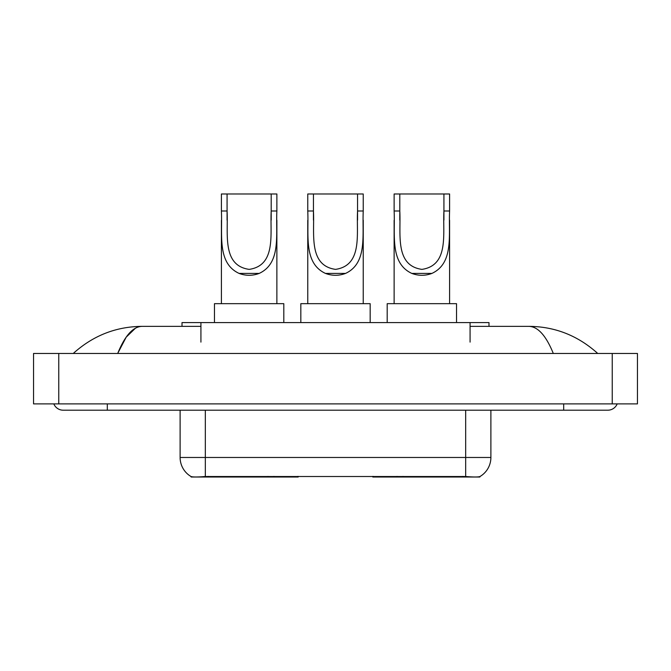 <?xml version="1.0" encoding="UTF-8"?>
<svg xmlns="http://www.w3.org/2000/svg" width="671" height="671" viewBox="0 0 671 671"><rect width="100%" height="100%" fill="white"/><g stroke="black" fill="none" stroke-linecap="round" stroke-linejoin="round"><path stroke-width="1.01" d="M298.176 476.402L298.176 477.022L191.143 477.022L191.143 476.569M182.017 326.358L182.017 322.575L488.983 322.575L488.983 326.358M479.857 476.578L479.857 477.022L372.824 477.022L372.824 476.402M53.831 403.892A10.09 10.09 0 0 0 63.175 410.199A10.09 10.09 0 0 1 53.831 403.892A10.09 10.09 0 0 0 63.175 410.199L607.825 410.199A10.09 10.09 0 0 0 617.169 403.892A10.09 10.09 0 0 1 607.825 410.199A10.09 10.09 0 0 0 617.169 403.892A10.09 10.09 0 0 1 607.825 410.199M553.307 353.466C546.077 335.668 537.949 326.626 528.941 326.358L470.077 326.358M200.923 326.358L142.059 326.358C133.051 326.626 124.923 335.668 117.693 353.466L126.182 337.169L135.517 328.136M58.763 353.466L637.45 353.466L637.45 403.892L33.55 403.892L33.55 353.466L58.763 353.466L58.763 403.892M528.941 326.358C554.959 326.559 577.899 335.592 597.735 353.466L595.588 351.52M75.412 351.52L73.265 353.466C93.009 335.634 115.94 326.601 142.059 326.358M180.113 410.199L180.113 457.479A22.059 22.059 0 0 0 191.017 476.511C192.652 477.148 197.417 477.148 205.326 476.511L465.674 476.511C473.567 477.148 478.339 477.148 479.983 476.511A22.059 22.059 0 0 0 490.887 457.479L490.887 410.199M227.075 193.978L276.871 193.978L276.871 211.004C275.739 234.867 281.317 263.141 259.199 273.407C252.489 275.915 245.787 275.915 239.077 273.407C217.001 263.133 222.512 235.035 221.405 211.004L221.405 193.978L227.075 193.978L227.075 220.122M221.405 211.004L227.075 211.004C228.333 233.365 221.69 265.498 249.176 269.381C276.653 265.33 269.91 233.365 271.201 211.004L271.201 193.978M276.871 211.004L271.201 211.004L271.201 220.105M221.405 220.314L221.405 303.669M276.871 220.231L276.871 303.669M283.808 322.575L283.808 303.669L214.468 303.669L214.468 322.575M399.799 193.978L449.595 193.978L449.595 211.004C448.463 234.867 454.041 263.141 431.923 273.407C425.213 275.915 418.511 275.915 411.801 273.407C389.725 263.133 395.236 235.035 394.129 211.004L394.129 193.978L399.799 193.978L399.799 220.122M394.129 211.004L399.799 211.004C401.048 233.365 394.414 265.498 421.9 269.381C449.377 265.33 442.634 233.365 443.925 211.004L443.925 193.978M449.595 211.004L443.925 211.004L443.925 220.105M394.129 220.314L394.129 303.669M449.595 220.231L449.595 303.669M456.532 322.575L456.532 303.669L387.192 303.669L387.192 322.575M313.441 193.978L363.237 193.978L363.237 211.004C362.105 234.867 367.674 263.141 345.557 273.407C338.855 275.915 332.145 275.915 325.443 273.407C303.367 263.133 308.878 235.035 307.763 211.004L307.763 193.978L313.441 193.978L313.441 220.122M307.763 211.004L313.441 211.004C314.691 233.365 308.048 265.498 335.534 269.381C363.011 265.33 356.276 233.365 357.559 211.004L357.559 193.978M363.237 211.004L357.559 211.004L357.559 220.105M307.763 220.314L307.763 303.669M363.237 220.231L363.237 303.669M370.174 322.575L370.174 303.669L300.826 303.669L300.826 322.575M402.994 476.402L402.994 477.022M462.839 477.022L462.839 476.402M268.006 476.402L268.006 477.022M208.161 477.022L208.161 476.402M200.923 342.118L200.923 322.575M470.077 342.118L470.077 322.575M273.927 476.402L273.927 477.022M397.073 476.402L397.073 477.022M373.21 476.402L373.21 477.022M297.79 476.402L297.79 477.022M563.699 403.892L563.699 410.199M107.301 403.892L107.301 410.199M612.237 353.466L612.237 403.892M465.674 476.511L465.674 457.479L490.887 457.479M180.113 457.479L205.326 457.479L205.326 476.511M205.326 410.199L205.326 457.479L465.674 457.479L465.674 410.199M239.077 273.407L259.199 273.407M411.801 273.407L431.923 273.407M325.443 273.407L345.557 273.407"/></g></svg>
